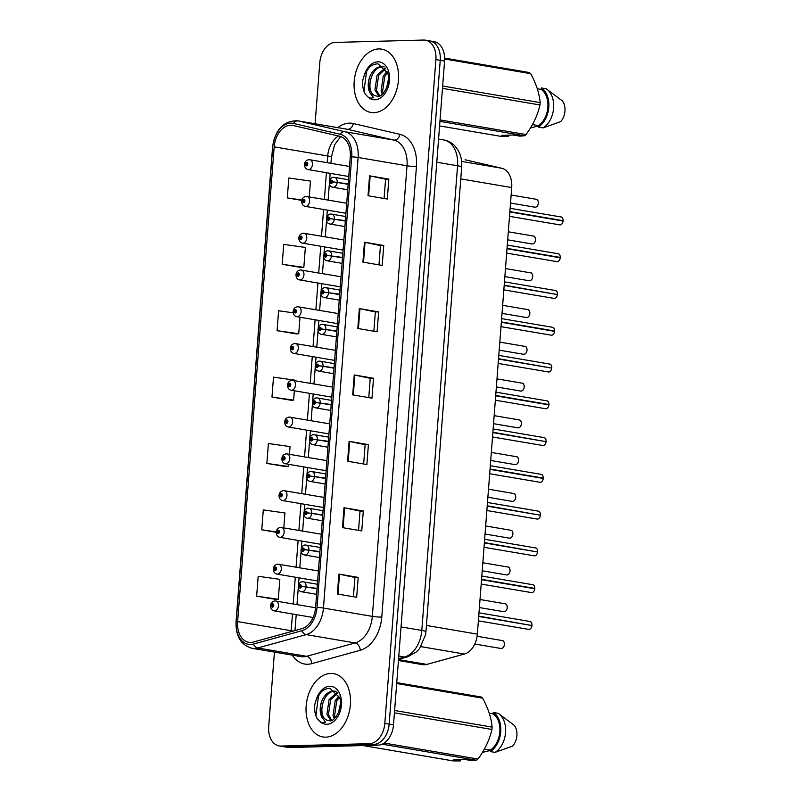<?xml version="1.0" encoding="UTF-8"?>
<svg xmlns="http://www.w3.org/2000/svg" width="801" height="801" viewBox="0 0 801 801"><rect width="100%" height="100%" fill="white"/><g stroke="black" fill="none" stroke-linecap="round" stroke-linejoin="round"><path stroke-width="1.2" d="M465.651 159.89L465.111 159.789A20.065 13.687 99.7 0 1 465.651 159.89L501.796 168.26A20.065 13.687 99.7 0 1 511.709 187.564L477.346 634.132A20.065 13.687 99.7 0 1 464.41 654.047L426.833 664.409A20.065 13.687 99.7 0 1 424.41 664.77A20.065 13.687 99.7 0 1 422.568 664.65L398.447 660.535M325.827 737.16A32.11 21.897 -80.3 0 0 350.177 706.842A32.11 21.897 -80.3 0 0 333.667 673.641A32.11 21.897 -80.3 0 0 330.723 673.431A32.11 21.897 -80.3 0 0 306.372 703.749A32.11 21.897 -80.3 0 0 322.883 736.95A32.11 21.897 -80.3 0 0 325.827 737.16A32.11 21.897 -80.3 0 0 350.177 706.842A32.11 21.897 -80.3 0 0 333.667 673.641A32.11 21.897 -80.3 0 0 330.723 673.431A32.11 21.897 -80.3 0 0 306.372 703.749A32.11 21.897 -80.3 0 0 322.883 736.95A32.11 21.897 -80.3 0 0 325.827 737.16M373.877 112.671A32.11 21.897 -80.3 0 0 398.227 82.353A32.11 21.897 -80.3 0 0 381.717 49.151A32.11 21.897 -80.3 0 0 378.783 48.941A32.11 21.897 -80.3 0 0 354.422 79.259A32.11 21.897 -80.3 0 0 370.933 112.46A32.11 21.897 -80.3 0 0 373.877 112.671A32.11 21.897 -80.3 0 0 398.227 82.353A32.11 21.897 -80.3 0 0 381.717 49.151A32.11 21.897 -80.3 0 0 378.783 48.941A32.11 21.897 -80.3 0 0 354.422 79.259A32.11 21.897 -80.3 0 0 370.933 112.46A32.11 21.897 -80.3 0 0 373.877 112.671M250.753 642.442A21.407 14.598 99.7 0 1 248.791 642.302A21.407 14.598 99.7 0 1 237.637 621.596L274.172 146.863A21.407 14.598 99.7 0 1 292.505 125.356A21.407 14.598 99.7 0 1 293.086 125.477L339.704 136.27A21.407 14.598 99.7 0 1 350.277 156.856L315.604 607.438A21.407 14.598 99.7 0 1 301.817 628.685L253.336 642.052A21.407 14.598 99.7 0 1 250.753 642.442M250.593 644.505A23.479 16.02 -80.3 0 0 253.426 644.074L301.907 630.707A23.479 16.02 -80.3 0 0 317.036 607.408L351.709 156.826A23.479 16.02 -80.3 0 0 340.105 134.238L293.486 123.434A23.479 16.02 -80.3 0 0 272.74 146.893L236.215 621.636A23.479 16.02 -80.3 0 0 250.593 644.505M274.433 652.104L268.705 726.507A20.065 13.687 -80.3 0 0 279.159 745.921L283.504 746.662A20.065 13.687 -80.3 0 0 285.336 746.792L373.807 744.399A20.065 13.687 -80.3 0 0 389.156 724.114L440.24 60.325A20.065 13.687 -80.3 0 0 429.787 40.921A20.065 13.687 -80.3 0 0 427.944 40.791M282.192 264.3L303.829 267.364L305.361 247.459L283.724 244.385L282.192 264.3L301.486 267.534M293.226 312.831L278.608 310.758L277.076 330.673L296.38 333.917M256.65 596.194L278.297 599.258L279.829 579.343L258.182 576.279L256.65 596.194L275.945 599.428M289.451 454.267L290.042 446.588L268.395 443.514L266.863 463.429L286.157 466.673M295.108 380.725L295.148 380.215L273.501 377.141L271.97 397.056L291.264 400.29M279.159 745.921A20.065 13.687 -80.3 0 0 281.001 746.051L369.461 743.668A20.065 13.687 -80.3 0 0 384.82 723.373L435.894 59.594A20.065 13.687 -80.3 0 0 425.441 40.18A20.065 13.687 -80.3 0 0 423.599 40.05L335.138 42.433A20.065 13.687 -80.3 0 0 319.789 62.718L315.083 123.775M364.445 242.202L383.739 245.496L382.207 265.401L362.913 262.117L364.445 242.202A5.357 0.521 -175.6 0 1 365.056 242.323L363.524 262.227M369.551 175.83L388.845 179.114L387.314 199.028L368.019 195.744L369.551 175.83A5.357 0.521 -175.6 0 1 370.162 175.94L368.63 195.844M349.126 441.341L368.41 444.625L366.878 464.54L347.594 461.256L349.126 441.341A5.357 0.521 -175.6 0 1 349.737 441.461L348.205 461.356M344.009 507.724L363.304 511.008L361.772 530.923L342.478 527.629L344.009 507.724A5.357 0.521 -175.6 0 1 344.63 507.834L343.098 527.739M338.903 574.097L358.197 577.381L356.665 597.296L337.371 594.012L338.903 574.097A5.357 0.521 -175.6 0 1 339.524 574.217L337.992 594.112M359.339 308.585L378.633 311.869L377.101 331.784L357.807 328.5L359.339 308.585A5.357 0.521 -175.6 0 1 359.949 308.695L358.417 328.6M354.232 374.958L373.516 378.252L371.984 398.167L352.7 394.873L354.232 374.958A5.357 0.521 -175.6 0 1 354.843 375.078L353.311 394.983M309.256 196.856L310.468 181.076L288.831 178.002L287.299 197.917L301.777 200.39M283.794 527.819L284.936 512.97L263.289 509.897L261.757 529.811L276.215 532.275M373.516 378.252L370.242 378.342L354.843 375.078M378.633 311.869L375.349 311.959L359.949 308.695M358.197 577.381L354.923 577.471L339.524 574.217M363.304 511.008L360.029 511.098L344.63 507.834M368.41 444.625L365.136 444.715L349.737 441.461M388.845 179.114L385.571 179.204M384.09 198.478L385.571 179.184L370.162 175.94M383.739 245.496L380.465 245.577L365.056 242.323M271.97 397.056L293.617 400.13L291.073 400.31M294.337 390.768L293.617 400.13M266.863 463.429L288.51 466.502L285.967 466.683M288.68 464.32L288.51 466.502M261.757 529.811L276.225 531.864M278.297 599.258L275.754 599.438M277.076 330.673L298.723 333.747L296.18 333.927M299.995 317.226L298.723 333.747M303.829 267.364L301.286 267.554M287.299 197.917L301.887 199.99M370.242 378.322L368.76 397.616M365.136 444.695L363.654 463.989M360.029 511.078L358.548 530.372M354.923 577.451L353.441 596.745M375.359 311.939L373.867 331.234M380.465 245.557L378.973 264.851M378.142 745.14A20.065 13.687 -80.3 0 0 393.501 724.855L444.575 61.066A20.065 13.687 -80.3 0 0 434.122 41.662L429.787 40.921A20.065 13.687 -80.3 0 1 440.24 60.325L389.156 724.114A20.065 13.687 -80.3 0 1 373.807 744.399L285.336 746.792A20.065 13.687 -80.3 0 1 283.504 746.662L287.839 747.403A20.065 13.687 -80.3 0 0 289.682 747.533L378.142 745.14L369.461 743.668M275.404 600.95A5.016 3.424 99.7 0 1 275.864 600.98A5.016 3.424 99.7 0 1 278.448 606.167A5.016 3.424 99.7 0 1 274.643 610.903A5.016 3.424 99.7 0 1 274.182 610.873C271.859 610.372 270.638 608.71 270.528 605.876L271.459 605.616A1.672 1.141 -80.3 0 0 272.48 607.178A1.672 1.141 -80.3 0 0 273.762 605.486A1.672 1.141 -80.3 0 0 272.74 603.854A1.672 1.141 -80.3 0 0 271.469 605.476L272.72 604.855L272.56 606.177L271.459 605.616M273.051 605.646L272.15 605.496M271.469 605.476L270.968 605.676M273.031 605.706L272.15 605.556M528.169 629.296A4.015 2.733 -80.3 0 0 528.52 629.396A4.015 2.733 -80.3 0 0 528.89 629.416A4.015 2.733 -80.3 0 0 531.944 625.531L478.708 616.46M530.713 625.321L478.728 616.119M317.076 588.395L301.356 586.322A1.672 1.141 -80.3 0 0 300.325 584.76A1.672 1.141 -80.3 0 0 299.043 586.452A1.672 1.141 -80.3 0 0 300.075 588.084A1.672 1.141 -80.3 0 0 301.346 586.462L300.085 587.083L300.245 585.761L301.356 586.322M301.346 586.462L306.042 586.953A5.016 3.424 99.7 0 1 302.227 591.809A5.016 3.424 99.7 0 1 301.767 591.779C295.689 590.818 298.362 581.075 302.648 581.826L303.449 581.886A5.016 3.424 99.7 0 1 306.082 586.522M317.046 588.825L306.042 586.953M278.237 564.174A5.016 3.424 99.7 0 1 278.698 564.204A5.016 3.424 99.7 0 1 281.271 569.391A5.016 3.424 99.7 0 1 277.466 574.127A5.016 3.424 99.7 0 1 277.016 574.097C274.693 573.606 273.471 571.934 273.351 569.1L274.282 568.84A1.672 1.141 -80.3 0 0 275.314 570.402A1.672 1.141 -80.3 0 0 276.595 568.71A1.672 1.141 -80.3 0 0 275.574 567.078A1.672 1.141 -80.3 0 0 274.292 568.7L275.554 568.079L275.394 569.401L274.282 568.84M275.884 568.88L274.983 568.72M274.292 568.7L273.792 568.91M275.864 568.93L274.983 568.78M281.071 527.398A5.016 3.424 99.7 0 1 281.521 527.428A5.016 3.424 99.7 0 1 284.105 532.615A5.016 3.424 99.7 0 1 280.3 537.361A5.016 3.424 99.7 0 1 279.839 537.321C277.516 536.83 276.305 535.168 276.185 532.325L277.116 532.074A1.672 1.141 -80.3 0 0 278.147 533.626A1.672 1.141 -80.3 0 0 279.419 531.934A1.672 1.141 -80.3 0 0 278.398 530.312A1.672 1.141 -80.3 0 0 277.126 531.924L278.388 531.303L278.217 532.635L277.116 532.074M278.708 532.104L277.817 531.954M277.126 531.924L276.625 532.134M278.698 532.154L277.807 532.004M283.894 490.623A5.016 3.424 99.7 0 1 284.355 490.663A5.016 3.424 99.7 0 1 286.938 495.849A5.016 3.424 99.7 0 1 283.133 500.585A5.016 3.424 99.7 0 1 282.673 500.555C280.35 500.054 279.128 498.392 279.018 495.549L279.95 495.298A1.672 1.141 -80.3 0 0 280.971 496.85A1.672 1.141 -80.3 0 0 282.252 495.158A1.672 1.141 -80.3 0 0 281.231 493.536A1.672 1.141 -80.3 0 0 279.96 495.148L281.211 494.537L281.051 495.859L279.95 495.298M281.541 495.328L280.64 495.178M279.96 495.148L279.459 495.358M281.521 495.388L280.64 495.238M286.728 453.857A5.016 3.424 99.7 0 1 287.189 453.887A5.016 3.424 99.7 0 1 289.762 459.073A5.016 3.424 99.7 0 1 285.957 463.809A5.016 3.424 99.7 0 1 285.496 463.779C283.184 463.278 281.962 461.616 281.842 458.783L282.773 458.522A1.672 1.141 -80.3 0 0 283.804 460.074A1.672 1.141 -80.3 0 0 285.086 458.392A1.672 1.141 -80.3 0 0 284.055 456.76A1.672 1.141 -80.3 0 0 282.783 458.382L284.045 457.761L283.884 459.083L282.773 458.522M284.365 458.552L283.474 458.402M282.783 458.382L282.282 458.583M284.355 458.613L283.464 458.462M530.993 592.52A4.015 2.733 -80.3 0 0 531.353 592.62A4.015 2.733 -80.3 0 0 531.714 592.64A4.015 2.733 -80.3 0 0 534.778 588.765L481.531 579.694M534.788 587.684A3.885 2.643 99.7 0 1 534.808 588.415L481.561 579.343M319.899 551.619L304.18 549.546A1.672 1.141 -80.3 0 0 303.158 547.984A1.672 1.141 -80.3 0 0 301.877 549.676A1.672 1.141 -80.3 0 0 302.898 551.308A1.672 1.141 -80.3 0 0 304.17 549.686L302.918 550.307L303.078 548.985L304.18 549.546M304.17 549.686L308.876 550.187A5.016 3.424 99.7 0 1 305.061 555.033A5.016 3.424 99.7 0 1 304.6 555.003C298.523 554.042 301.196 544.3 305.481 545.06L306.282 545.111A5.016 3.424 99.7 0 1 308.906 549.746M319.869 552.059L308.876 550.187M534.798 588.415A4.015 2.733 -80.3 0 0 532.695 584.7C533.947 584.75 534.668 585.992 534.838 588.425L533.546 588.555M533.826 555.744A4.015 2.733 -80.3 0 0 534.177 555.844A4.015 2.733 -80.3 0 0 534.547 555.874A4.015 2.733 -80.3 0 0 537.601 551.989L484.365 542.918M536.37 551.779L484.385 542.567M322.733 514.853L307.013 512.77A1.672 1.141 -80.3 0 0 305.982 511.218A1.672 1.141 -80.3 0 0 304.7 512.91A1.672 1.141 -80.3 0 0 305.732 514.532A1.672 1.141 -80.3 0 0 307.003 512.92L305.742 513.531L305.912 512.209L307.013 512.77M307.003 512.92L311.709 513.411A5.016 3.424 99.7 0 1 307.884 518.267A5.016 3.424 99.7 0 1 307.424 518.227C301.356 517.266 304.03 507.534 308.305 508.285L309.116 508.335A5.016 3.424 99.7 0 1 311.739 512.97M322.703 515.283L311.709 513.411M536.65 518.978A4.015 2.733 -80.3 0 0 537.01 519.068A4.015 2.733 -80.3 0 0 537.381 519.098A4.015 2.733 -80.3 0 0 540.435 515.213L540.435 515.223A3.885 2.643 99.7 0 1 539.964 516.945M539.203 515.003L487.218 505.791M325.566 478.077L309.847 475.994A1.672 1.141 -80.3 0 0 308.816 474.442A1.672 1.141 -80.3 0 0 307.534 476.134A1.672 1.141 -80.3 0 0 308.555 477.756A1.672 1.141 -80.3 0 0 309.837 476.144L308.575 476.755L308.735 475.434L309.847 475.994M309.837 476.144L314.533 476.635A5.016 3.424 99.7 0 1 310.718 481.491A5.016 3.424 99.7 0 1 310.257 481.461C304.18 480.49 306.853 470.758 311.138 471.509L311.939 471.569A5.016 3.424 99.7 0 1 314.563 476.205M325.526 478.507L314.533 476.635M540.435 515.213L487.188 506.142M329.161 720.76L329.601 720.76C334.177 722.492 343.509 708.014 339.624 697.621L329.962 688.349C323.994 688.399 319.409 692.184 316.215 699.704L314.843 704.219C314.202 709.636 314.943 714.372 317.046 718.437L319.539 721.07C321.221 722.652 323.214 722.983 325.506 722.081L322.052 717.576C319.759 713.24 319.569 707.984 321.511 701.806C324.085 695.128 328.1 691.523 333.566 690.993L336.09 691.353M321.511 701.806A15.119 10.313 -80.3 0 0 326.938 720.179C316.966 716.454 322.803 690.482 335.098 691.253L335.839 691.283M338.613 712.379L340.415 703.568M334.287 718.667L333.026 715.483L335.198 700.655L339.003 695.879M335.239 717.756L334.558 715.744L336.73 700.915L339.474 697.14M330.843 720.59L326.898 714.442L329.071 699.613L337.051 692.465M331.654 720.319L328.43 714.702L330.603 699.874L337.531 693.125M326.938 720.179L329.732 720.76M461.036 759.518L460.295 760.95L452.996 760.89L362.993 745.551M490.332 750.407L482.372 752.489M396.745 682.622L481.321 697.03A36.125 24.641 -80.3 0 1 482.643 698.162L396.685 683.523M394.603 710.497L492.114 727.108C491.303 717.896 488.149 708.254 482.643 698.162M384.21 743.068L477.957 759.038C484.935 749.616 489.591 739.754 491.934 729.461L394.422 712.85M491.934 729.461A36.125 24.641 -80.3 0 0 492.114 727.108M460.295 760.95L453.686 759.829L465.201 759.508L471.809 760.64L476.455 760.249L382.187 744.189M476.455 760.249A36.125 24.641 -80.3 0 0 477.957 759.038M484.375 749.095L490.352 750.106A20.065 13.687 -80.3 0 0 499.814 731.794A20.065 13.687 -80.3 0 0 493.146 713.901L489.251 713.24M490.352 750.106L490.242 751.558A21.407 14.598 -80.3 0 0 500.735 731.764A21.407 14.598 -80.3 0 0 493.256 712.459L493.146 713.901M490.242 751.558L495.068 752.379A21.407 14.598 -80.3 0 0 505.501 733.205A21.407 14.598 -80.3 0 0 498.823 713.771A21.407 14.598 -80.3 0 0 498.072 713.28L493.256 712.459M495.068 752.379L512.65 746.071A13.377 9.121 -80.3 0 0 514.252 725.346L498.823 713.771M317.046 718.437L315.934 715.423L318.468 696.029L321.111 692.054M377.211 96.27L377.651 96.27C382.237 98.002 391.559 83.524 387.674 73.131L378.022 63.86C372.044 63.91 367.459 67.695 364.265 75.214L362.893 79.73C362.252 85.146 362.993 89.882 365.106 93.947L367.589 96.581C369.271 98.163 371.264 98.493 373.566 97.592L370.102 93.086C367.809 88.751 367.629 83.494 369.561 77.317C372.135 70.638 376.15 67.034 381.616 66.503L384.14 66.863M369.561 77.317A15.119 10.313 -80.3 0 0 374.988 95.689C365.016 91.965 370.853 65.992 383.148 66.763L383.889 66.793M386.673 87.89L388.465 79.079M382.337 94.178L381.076 90.994L383.248 76.165L387.053 71.389M383.289 93.266L382.608 91.254L384.78 76.425L387.524 72.651M378.893 96.1L374.948 89.952L377.121 75.124L385.111 67.975M379.714 95.83L376.48 90.213L378.653 75.384L385.581 68.636M374.988 95.689L377.782 96.27M509.086 135.029L508.345 136.46L501.056 136.39L439.589 125.927M538.382 125.917L530.422 128M444.645 58.103L529.371 72.541A36.125 24.641 -80.3 0 1 530.693 73.672L444.655 59.014M442.653 86.007L540.164 102.618C539.353 93.407 536.199 83.765 530.693 73.672M440.049 119.91L526.007 134.548C532.985 125.126 537.641 115.264 539.984 104.971L442.472 88.36M539.984 104.971A36.125 24.641 -80.3 0 0 540.164 102.618M508.345 136.46L501.736 135.329L513.251 135.019L519.859 136.15L524.505 135.759L439.939 121.352M524.505 135.759A36.125 24.641 -80.3 0 0 526.007 134.548M532.435 124.606L538.402 125.617A20.065 13.687 -80.3 0 0 547.864 107.304A20.065 13.687 -80.3 0 0 541.196 89.412L537.301 88.751M538.402 125.617L538.292 127.069A21.407 14.598 -80.3 0 0 548.785 107.274A21.407 14.598 -80.3 0 0 541.306 87.96L541.196 89.412M538.292 127.069L543.118 127.89A21.407 14.598 -80.3 0 0 553.551 108.716A21.407 14.598 -80.3 0 0 546.873 89.281A21.407 14.598 -80.3 0 0 546.132 88.791L541.306 87.96M543.118 127.89L560.71 121.582A13.377 9.121 -80.3 0 0 562.302 100.856L546.873 89.281M365.106 93.947L363.994 90.934L366.518 71.539L369.161 67.564M289.551 417.081A5.016 3.424 99.7 0 1 290.012 417.111A5.016 3.424 99.7 0 1 292.595 422.297A5.016 3.424 99.7 0 1 288.791 427.033A5.016 3.424 99.7 0 1 288.33 427.003C286.007 426.512 284.796 424.84 284.675 422.007L285.607 421.747A1.672 1.141 -80.3 0 0 286.628 423.308A1.672 1.141 -80.3 0 0 287.909 421.616A1.672 1.141 -80.3 0 0 286.888 419.984A1.672 1.141 -80.3 0 0 285.617 421.606L286.868 420.986L286.708 422.307L285.607 421.747M287.199 421.787L286.297 421.626M285.617 421.606L285.116 421.817M287.179 421.837L286.297 421.686M292.385 380.305A5.016 3.424 99.7 0 1 292.846 380.335A5.016 3.424 99.7 0 1 295.419 385.521A5.016 3.424 99.7 0 1 291.614 390.257A5.016 3.424 99.7 0 1 291.163 390.227C288.841 389.737 287.619 388.064 287.499 385.231L288.43 384.971A1.672 1.141 -80.3 0 0 289.461 386.533A1.672 1.141 -80.3 0 0 290.743 384.84A1.672 1.141 -80.3 0 0 289.722 383.208A1.672 1.141 -80.3 0 0 288.44 384.83L289.702 384.21L289.541 385.531L288.43 384.971M290.032 385.011L289.131 384.86M288.44 384.83L287.939 385.041M290.012 385.061L289.131 384.911M295.219 343.529A5.016 3.424 99.7 0 1 295.669 343.559A5.016 3.424 99.7 0 1 298.252 348.755A5.016 3.424 99.7 0 1 294.448 353.491A5.016 3.424 99.7 0 1 293.987 353.451C291.664 352.961 290.453 351.299 290.332 348.455L291.264 348.205A1.672 1.141 -80.3 0 0 292.295 349.757A1.672 1.141 -80.3 0 0 293.566 348.065A1.672 1.141 -80.3 0 0 292.545 346.443A1.672 1.141 -80.3 0 0 291.274 348.055L292.535 347.444L292.365 348.765L291.264 348.205M292.856 348.235L291.964 348.085M291.274 348.055L290.773 348.265M292.846 348.295L291.954 348.145M539.484 482.202A4.015 2.733 -80.3 0 0 539.844 482.292A4.015 2.733 -80.3 0 0 540.204 482.322A4.015 2.733 -80.3 0 0 543.258 478.437L490.022 469.366M543.278 477.366A3.885 2.643 99.7 0 1 543.298 478.097L490.052 469.026M328.39 441.301L312.67 439.228A1.672 1.141 -80.3 0 0 311.639 437.666A1.672 1.141 -80.3 0 0 310.367 439.359A1.672 1.141 -80.3 0 0 311.389 440.991A1.672 1.141 -80.3 0 0 312.66 439.369L311.409 439.989L311.569 438.668L312.67 439.228M312.66 439.369L317.366 439.859A5.016 3.424 99.7 0 1 313.541 444.715A5.016 3.424 99.7 0 1 313.081 444.685C307.013 443.714 309.687 433.982 313.962 434.733L314.773 434.793A5.016 3.424 99.7 0 1 317.396 439.429M328.36 441.731L317.366 439.859M490.302 465.711L541.186 474.382A4.015 2.733 -80.3 0 1 543.288 478.087L542.027 478.227M542.317 445.426A4.015 2.733 -80.3 0 0 542.667 445.526A4.015 2.733 -80.3 0 0 543.038 445.546A4.015 2.733 -80.3 0 0 546.092 441.661L546.102 441.681A3.885 2.643 99.7 0 1 545.631 443.404M544.86 441.451L492.875 432.25M331.224 404.525L315.504 402.452A1.672 1.141 -80.3 0 0 314.473 400.89A1.672 1.141 -80.3 0 0 313.191 402.583A1.672 1.141 -80.3 0 0 314.222 404.215A1.672 1.141 -80.3 0 0 315.494 402.593L314.232 403.213L314.392 401.892L315.504 402.452M315.494 402.593L320.19 403.083A5.016 3.424 99.7 0 1 316.375 407.939A5.016 3.424 99.7 0 1 315.914 407.909C309.837 406.948 312.51 397.206 316.795 397.957L317.596 398.017A5.016 3.424 99.7 0 1 320.23 402.653M331.193 404.966L320.19 403.083M546.092 441.661L492.855 432.59M545.141 408.65A4.015 2.733 -80.3 0 0 545.501 408.75A4.015 2.733 -80.3 0 0 545.871 408.77A4.015 2.733 -80.3 0 0 548.925 404.895L495.679 395.824M548.935 403.814A3.885 2.643 99.7 0 1 548.955 404.545L495.709 395.474M334.047 367.749L318.327 365.677A1.672 1.141 -80.3 0 0 317.306 364.125A1.672 1.141 -80.3 0 0 316.025 365.807A1.672 1.141 -80.3 0 0 317.046 367.439A1.672 1.141 -80.3 0 0 318.317 365.817L317.066 366.437L317.226 365.116L318.327 365.677M318.317 365.817L323.023 366.317A5.016 3.424 99.7 0 1 319.209 371.173A5.016 3.424 99.7 0 1 318.748 371.133C312.67 370.172 315.344 360.43 319.629 361.191L320.43 361.241A5.016 3.424 99.7 0 1 323.053 365.877M334.017 368.19L323.023 366.317M495.959 392.17L546.843 400.84A4.015 2.733 -80.3 0 1 548.945 404.545L547.694 404.685M298.042 306.753A5.016 3.424 99.7 0 1 298.503 306.793A5.016 3.424 99.7 0 1 301.086 311.979A5.016 3.424 99.7 0 1 297.281 316.715A5.016 3.424 99.7 0 1 296.821 316.685C294.498 316.185 293.276 314.523 293.166 311.679L294.097 311.429A1.672 1.141 -80.3 0 0 295.118 312.981A1.672 1.141 -80.3 0 0 296.4 311.289A1.672 1.141 -80.3 0 0 295.379 309.667A1.672 1.141 -80.3 0 0 294.107 311.279L295.359 310.668L295.199 311.99L294.097 311.429M295.689 311.459L294.788 311.309M294.107 311.279L293.607 311.489M295.669 311.519L294.788 311.369M300.876 269.987A5.016 3.424 99.7 0 1 301.336 270.017A5.016 3.424 99.7 0 1 303.909 275.204A5.016 3.424 99.7 0 1 300.105 279.939A5.016 3.424 99.7 0 1 299.644 279.909C297.331 279.409 296.11 277.747 295.99 274.913L296.921 274.653A1.672 1.141 -80.3 0 0 297.952 276.215A1.672 1.141 -80.3 0 0 299.234 274.523A1.672 1.141 -80.3 0 0 298.202 272.891A1.672 1.141 -80.3 0 0 296.931 274.513L298.192 273.892L298.032 275.214L296.921 274.653M298.513 274.683L297.622 274.533M296.931 274.513L296.43 274.713M298.503 274.743L297.612 274.593M303.699 233.211A5.016 3.424 99.7 0 1 304.16 233.241A5.016 3.424 99.7 0 1 306.743 238.428A5.016 3.424 99.7 0 1 302.938 243.164A5.016 3.424 99.7 0 1 302.478 243.134C300.155 242.643 298.943 240.971 298.823 238.137L299.754 237.877A1.672 1.141 -80.3 0 0 300.786 239.439A1.672 1.141 -80.3 0 0 302.057 237.747A1.672 1.141 -80.3 0 0 301.036 236.115A1.672 1.141 -80.3 0 0 299.764 237.737L301.016 237.116L300.856 238.438L299.754 237.877M301.346 237.917L300.455 237.757M299.764 237.737L299.264 237.947M301.326 237.967L300.445 237.817M306.533 196.435A5.016 3.424 99.7 0 1 306.993 196.465A5.016 3.424 99.7 0 1 309.576 201.652A5.016 3.424 99.7 0 1 305.762 206.388A5.016 3.424 99.7 0 1 305.311 206.358C302.988 205.867 301.767 204.195 301.657 201.361L302.578 201.111A1.672 1.141 -80.3 0 0 303.609 202.663A1.672 1.141 -80.3 0 0 304.891 200.971A1.672 1.141 -80.3 0 0 303.869 199.339A1.672 1.141 -80.3 0 0 302.588 200.961L303.849 200.34L303.689 201.672L302.578 201.111M304.18 201.141L303.279 200.991M302.588 200.961L302.087 201.171M304.16 201.191L303.279 201.041M309.366 159.659A5.016 3.424 99.7 0 1 309.817 159.689A5.016 3.424 99.7 0 1 312.4 164.886A5.016 3.424 99.7 0 1 308.595 169.622A5.016 3.424 99.7 0 1 308.135 169.582C305.812 169.091 304.6 167.429 304.48 164.585L305.411 164.335A1.672 1.141 -80.3 0 0 306.443 165.887A1.672 1.141 -80.3 0 0 307.724 164.195A1.672 1.141 -80.3 0 0 306.693 162.573A1.672 1.141 -80.3 0 0 305.421 164.185L306.683 163.574L306.513 164.896L305.411 164.335M307.003 164.365L306.112 164.215M305.421 164.185L304.921 164.395M306.993 164.425L306.102 164.275M547.974 371.874A4.015 2.733 -80.3 0 0 548.325 371.974A4.015 2.733 -80.3 0 0 548.695 372.004A4.015 2.733 -80.3 0 0 551.749 368.12L498.512 359.048M550.517 367.909L498.532 358.698M336.881 330.983L321.161 328.901A1.672 1.141 -80.3 0 0 320.13 327.349A1.672 1.141 -80.3 0 0 318.858 329.041A1.672 1.141 -80.3 0 0 319.879 330.663A1.672 1.141 -80.3 0 0 321.151 329.051L319.889 329.662L320.06 328.34L321.161 328.901M321.151 329.051L325.857 329.541A5.016 3.424 99.7 0 1 322.032 334.397A5.016 3.424 99.7 0 1 321.571 334.357C315.504 333.396 318.177 323.664 322.453 324.415L323.264 324.475A5.016 3.424 99.7 0 1 325.887 329.111M336.851 331.414L325.857 329.541M550.808 335.108A4.015 2.733 -80.3 0 0 551.158 335.198A4.015 2.733 -80.3 0 0 551.529 335.229A4.015 2.733 -80.3 0 0 554.582 331.344L501.336 322.272M554.592 330.272A3.885 2.643 99.7 0 1 554.612 330.993L501.366 321.922M339.714 294.207L323.994 292.125A1.672 1.141 -80.3 0 0 322.963 290.573A1.672 1.141 -80.3 0 0 321.682 292.265A1.672 1.141 -80.3 0 0 322.703 293.887A1.672 1.141 -80.3 0 0 323.984 292.275L322.723 292.896L322.883 291.564L323.994 292.125M323.984 292.275L328.68 292.765A5.016 3.424 99.7 0 1 324.866 297.622A5.016 3.424 99.7 0 1 324.405 297.592C318.327 296.62 321.001 286.888 325.286 287.639L326.087 287.699A5.016 3.424 99.7 0 1 328.71 292.335M339.674 294.638L328.68 292.765M501.616 318.618L552.51 327.289A4.015 2.733 -80.3 0 1 554.612 330.993L553.351 331.133M553.631 298.332A4.015 2.733 -80.3 0 0 553.992 298.433A4.015 2.733 -80.3 0 0 554.352 298.453A4.015 2.733 -80.3 0 0 557.406 294.568L504.169 285.496M556.174 294.357L504.199 285.156M342.538 257.431L326.818 255.359A1.672 1.141 -80.3 0 0 325.797 253.797A1.672 1.141 -80.3 0 0 324.515 255.489A1.672 1.141 -80.3 0 0 325.536 257.121A1.672 1.141 -80.3 0 0 326.808 255.499L325.556 256.12L325.717 254.798L326.818 255.359M326.808 255.499L331.514 255.99A5.016 3.424 99.7 0 1 327.689 260.846A5.016 3.424 99.7 0 1 327.229 260.816C321.161 259.854 323.834 250.112 328.11 250.863L328.921 250.923A5.016 3.424 99.7 0 1 331.544 255.559M342.508 257.862L331.514 255.99M556.465 261.557A4.015 2.733 -80.3 0 0 556.815 261.657A4.015 2.733 -80.3 0 0 557.186 261.677A4.015 2.733 -80.3 0 0 560.239 257.792L560.249 257.812A3.885 2.643 99.7 0 1 559.779 259.534M560.249 256.72A3.885 2.643 99.7 0 1 560.269 257.451L507.023 248.38M345.371 220.655L329.652 218.583A1.672 1.141 -80.3 0 0 328.62 217.021A1.672 1.141 -80.3 0 0 327.339 218.713A1.672 1.141 -80.3 0 0 328.37 220.345A1.672 1.141 -80.3 0 0 329.642 218.723L328.38 219.344L328.54 218.022L329.652 218.583M329.642 218.723L334.337 219.224A5.016 3.424 99.7 0 1 330.523 224.07A5.016 3.424 99.7 0 1 330.062 224.04C323.984 223.079 326.658 213.336 330.943 214.087L331.744 214.147A5.016 3.424 99.7 0 1 334.377 218.783M345.341 221.096L334.337 219.224M560.239 257.792L507.003 248.731M507.283 245.076L558.167 253.737A4.015 2.733 -80.3 0 1 560.269 257.451L559.008 257.592M559.288 224.781A4.015 2.733 -80.3 0 0 559.649 224.881A4.015 2.733 -80.3 0 0 560.019 224.911A4.015 2.733 -80.3 0 0 563.073 221.026L509.826 211.955M563.083 219.945A3.885 2.643 99.7 0 1 563.103 220.675L509.857 211.604M348.205 183.88L332.475 181.807A1.672 1.141 -80.3 0 0 331.454 180.255A1.672 1.141 -80.3 0 0 330.172 181.937A1.672 1.141 -80.3 0 0 331.193 183.569A1.672 1.141 -80.3 0 0 332.465 181.947L331.214 182.568L331.374 181.246L332.475 181.807M332.465 181.947L337.171 182.448A5.016 3.424 99.7 0 1 333.356 187.304A5.016 3.424 99.7 0 1 332.896 187.264C326.818 186.303 329.491 176.57 333.777 177.321L334.578 177.371A5.016 3.424 99.7 0 1 337.201 182.007M348.165 184.32L337.171 182.448M510.107 208.3L560.99 216.971A4.015 2.733 -80.3 0 1 563.093 220.675L561.841 220.816M398.518 659.583L426.833 664.409M420.956 646.647L464.41 654.047M426.412 625.451L477.346 634.132M460.775 178.893L511.709 187.564M461.626 161.422L501.796 168.26M237.637 621.596L291.174 630.717A21.407 14.598 -80.3 0 0 291.123 631.639M337.792 127.639A33.452 22.808 99.7 0 1 349.346 123.134A33.452 22.808 99.7 0 1 353.311 123.524L399.929 134.328A33.452 22.808 99.7 0 1 416.45 166.498L381.777 617.08A33.452 22.808 99.7 0 1 360.23 650.282L311.749 663.639A33.452 22.808 99.7 0 1 292.275 655.138M381.777 617.08A6.688 0.651 -175.6 0 1 372.345 616.38L323.444 608.049A26.763 18.253 99.7 0 1 306.202 634.612L257.722 647.969A26.763 18.253 99.7 0 1 254.488 648.46A26.763 18.253 99.7 0 1 252.035 648.289L300.946 656.62A26.763 18.253 -80.3 0 0 303.399 656.79A26.763 18.253 -80.3 0 0 306.623 656.299L355.103 642.943A26.763 18.253 -80.3 0 0 372.345 616.38L407.018 165.797A26.763 18.253 -80.3 0 0 393.802 140.065L347.183 129.261A26.763 18.253 -80.3 0 0 346.463 129.121L297.561 120.791A26.763 18.253 99.7 0 1 298.272 120.931L344.891 131.734A26.763 18.253 99.7 0 1 358.117 157.467L323.444 608.049A6.688 0.651 -175.6 0 0 317.036 607.408M253.426 644.074A6.688 4.666 -105.4 0 0 257.722 647.969L306.623 656.299A6.688 4.666 74.6 0 1 311.749 663.639M351.709 156.826A6.688 0.651 4.4 0 1 358.117 157.467L407.018 165.797A6.688 0.651 -175.6 0 0 416.45 166.498M340.105 134.238A6.688 4.886 -77 0 1 344.891 131.734L393.802 140.065A6.688 4.886 103 0 0 399.929 134.328M360.23 650.282A6.688 4.666 74.6 0 0 355.103 642.943L306.202 634.612A6.688 4.666 -105.4 0 1 301.907 630.707M293.486 123.434A6.688 4.886 -77 0 1 298.272 120.931L347.183 129.261A6.688 4.886 103 0 0 353.311 123.524M272.74 146.893A6.688 0.651 -175.6 0 0 272.57 147.024L236.045 621.766A6.688 0.651 4.4 0 1 236.215 621.636M281.001 746.051L289.682 747.533M384.82 723.373L393.501 724.855M435.894 59.594L444.575 61.066M338.513 135.99A21.407 14.598 -80.3 0 0 327.709 155.975L327.188 162.653M274.172 146.863L327.709 155.975A12.045 1.181 -175.6 0 1 331.414 157.126L330.943 163.294M326.418 172.706L324.365 199.429M323.594 209.472L321.531 236.205M320.76 246.247L318.708 272.971M317.927 283.023L315.874 309.747M315.103 319.799L313.041 346.523M312.27 356.565L310.217 383.299M309.446 393.341L307.384 420.074M306.613 430.117L304.56 456.84M303.779 466.893L301.727 493.616M300.956 503.669L298.893 530.392M298.122 540.435L296.07 567.168M295.299 577.211L293.236 603.934M292.465 613.987L291.174 630.717A12.045 1.181 -175.6 0 1 293.086 631.098M398.598 658.662L404.565 657.01L398.798 656.029M425.932 631.729A13.377 1.312 -175.6 0 0 421.807 630.457L457.561 165.777A26.763 18.253 -80.3 0 0 444.345 140.045A13.377 9.772 -77 0 1 444.755 140.125C448.95 141.146 452.515 143.289 455.439 146.573L458.192 150.418C460.986 155.464 462.147 161.011 461.686 167.049L425.932 631.729L425.521 634.923L419.604 648.54L416.69 651.704L407.529 656.88A13.377 9.322 -105.4 0 1 404.565 657.01A26.763 18.253 -80.3 0 0 421.807 630.457L401.041 626.913M444.755 140.125L438.578 139.064M461.686 167.049A13.377 1.312 -175.6 0 0 457.561 165.777L436.795 162.243M501.306 648.51A4.015 2.733 -80.3 0 0 504.35 644.725A4.015 2.733 -80.3 0 0 502.287 640.57C504.54 640.079 505.932 647.558 501.316 648.51L500.935 648.48A4.015 2.733 -80.3 0 0 501.306 648.51M504.37 643.553A3.885 2.643 99.7 0 1 503.889 646.367M500.585 648.389A4.015 2.733 -80.3 0 0 500.935 648.48L474.773 644.024M478.367 620.845L528.9 629.416C530.362 629.386 531.393 628.094 531.984 625.541A3.885 2.643 99.7 0 1 531.484 627.273M531.954 624.46A3.885 2.643 99.7 0 1 531.974 625.191A4.015 2.733 -80.3 0 0 529.872 621.476L478.988 612.805M302.988 581.856A5.016 3.424 99.7 0 1 303.449 581.886L317.396 584.259M504.129 611.734A4.015 2.733 -80.3 0 0 507.173 607.949A4.015 2.733 -80.3 0 0 505.111 603.794C507.363 603.303 508.755 610.793 504.149 611.734L503.769 611.714A4.015 2.733 -80.3 0 0 504.129 611.734M507.203 606.778A3.885 2.643 99.7 0 1 506.723 609.591M503.408 611.614A4.015 2.733 -80.3 0 0 503.769 611.714L479.388 607.558M506.963 574.968A4.015 2.733 -80.3 0 0 510.007 571.173A4.015 2.733 -80.3 0 0 507.944 567.028C510.197 566.527 511.589 574.017 506.973 574.968L506.592 574.938A4.015 2.733 -80.3 0 0 506.963 574.968M510.027 570.002A3.885 2.643 99.7 0 1 509.556 572.815M506.242 574.838A4.015 2.733 -80.3 0 0 506.592 574.938L482.222 570.783M509.796 538.192A4.015 2.733 -80.3 0 0 512.84 534.397A4.015 2.733 -80.3 0 0 510.778 530.252C513.02 529.751 514.412 537.241 509.806 538.192L509.426 538.162A4.015 2.733 -80.3 0 0 509.796 538.192M512.86 533.236A3.885 2.643 99.7 0 1 512.38 536.039M509.066 538.062A4.015 2.733 -80.3 0 0 509.426 538.162L485.046 534.007M512.62 501.416A4.015 2.733 -80.3 0 0 515.664 497.621A4.015 2.733 -80.3 0 0 513.601 493.476C515.854 492.975 517.246 500.465 512.64 501.416L512.25 501.386A4.015 2.733 -80.3 0 0 512.62 501.416M515.694 496.46A3.885 2.643 99.7 0 1 515.213 499.263M511.899 501.296A4.015 2.733 -80.3 0 0 512.25 501.386L487.879 497.241M534.778 588.775A3.885 2.643 99.7 0 1 534.307 590.497M305.822 545.08A5.016 3.424 99.7 0 1 306.282 545.111L320.22 547.483M484.024 547.303L534.557 555.874C536.019 555.844 537.05 554.552 537.641 551.999A3.885 2.643 99.7 0 1 537.141 553.721M537.621 550.908A3.885 2.643 99.7 0 1 537.631 551.639A4.015 2.733 -80.3 0 0 535.529 547.934L484.645 539.263M308.655 508.305A5.016 3.424 99.7 0 1 309.116 508.335L323.053 510.718M540.445 514.142A3.885 2.643 99.7 0 1 540.465 514.863A4.015 2.733 -80.3 0 0 538.362 511.158L487.469 502.487M311.479 471.529A5.016 3.424 99.7 0 1 311.939 471.569L325.877 473.942M319.539 721.07A19.134 13.046 -80.3 0 0 326.818 724.284A19.134 13.046 -80.3 0 0 341.456 704.94A19.134 13.046 -80.3 0 0 329.732 686.307A19.134 13.046 -80.3 0 0 316.215 699.704M367.589 96.581A19.134 13.046 -80.3 0 0 374.868 99.795A19.134 13.046 -80.3 0 0 389.506 80.45A19.134 13.046 -80.3 0 0 377.792 61.817A19.134 13.046 -80.3 0 0 364.265 75.214M515.454 464.64A4.015 2.733 -80.3 0 0 518.497 460.855A4.015 2.733 -80.3 0 0 516.435 456.7C518.688 456.21 520.079 463.699 515.464 464.64L515.083 464.62A4.015 2.733 -80.3 0 0 515.454 464.64M518.517 459.684A3.885 2.643 99.7 0 1 518.037 462.497M514.733 464.52A4.015 2.733 -80.3 0 0 515.083 464.62L490.703 460.465M518.277 427.864A4.015 2.733 -80.3 0 0 521.321 424.079A4.015 2.733 -80.3 0 0 519.258 419.924C521.511 419.434 522.903 426.923 518.297 427.864L517.917 427.844A4.015 2.733 -80.3 0 0 518.277 427.864M521.351 422.908A3.885 2.643 99.7 0 1 520.87 425.721M517.556 427.744A4.015 2.733 -80.3 0 0 517.917 427.844L493.536 423.689M521.111 391.098A4.015 2.733 -80.3 0 0 524.154 387.304A4.015 2.733 -80.3 0 0 522.092 383.158C524.345 382.658 525.736 390.147 521.121 391.098L520.74 391.068A4.015 2.733 -80.3 0 0 521.111 391.098M524.174 386.132A3.885 2.643 99.7 0 1 523.704 388.946M520.39 390.968A4.015 2.733 -80.3 0 0 520.74 391.068L496.37 386.913M543.268 478.447A3.885 2.643 99.7 0 1 542.798 480.179M314.312 434.763A5.016 3.424 99.7 0 1 314.773 434.793L328.71 437.166M546.102 440.59A3.885 2.643 99.7 0 1 546.122 441.321A4.015 2.733 -80.3 0 0 544.019 437.606L493.136 428.935M317.136 397.987A5.016 3.424 99.7 0 1 317.596 398.017L331.544 400.39M548.925 404.905A3.885 2.643 99.7 0 1 548.455 406.628M319.969 361.211A5.016 3.424 99.7 0 1 320.43 361.241L334.367 363.624M523.944 354.322A4.015 2.733 -80.3 0 0 526.988 350.528A4.015 2.733 -80.3 0 0 524.925 346.382C527.168 345.882 528.56 353.371 523.954 354.322L523.574 354.292A4.015 2.733 -80.3 0 0 523.944 354.322M527.008 349.366A3.885 2.643 99.7 0 1 526.527 352.17M523.213 354.192A4.015 2.733 -80.3 0 0 523.574 354.292L499.193 350.137M526.768 317.546A4.015 2.733 -80.3 0 0 529.811 313.762A4.015 2.733 -80.3 0 0 527.749 309.607C530.002 309.116 531.393 316.595 526.788 317.546L526.407 317.516A4.015 2.733 -80.3 0 0 526.768 317.546M529.841 312.59A3.885 2.643 99.7 0 1 529.361 315.394M526.047 317.426A4.015 2.733 -80.3 0 0 526.407 317.516L502.027 313.371M529.601 280.771A4.015 2.733 -80.3 0 0 532.645 276.986A4.015 2.733 -80.3 0 0 530.582 272.831C532.835 272.34 534.227 279.829 529.611 280.771L529.231 280.75A4.015 2.733 -80.3 0 0 529.601 280.771M532.665 275.814A3.885 2.643 99.7 0 1 532.184 278.628M528.88 280.65A4.015 2.733 -80.3 0 0 529.231 280.75L504.85 276.595M532.425 243.995A4.015 2.733 -80.3 0 0 535.468 240.21A4.015 2.733 -80.3 0 0 533.406 236.055C535.659 235.564 537.05 243.053 532.445 244.005L532.064 243.975A4.015 2.733 -80.3 0 0 532.425 243.995M535.499 239.038A3.885 2.643 99.7 0 1 535.018 241.852M531.704 243.874A4.015 2.733 -80.3 0 0 532.064 243.975L507.684 239.819M535.258 207.229A4.015 2.733 -80.3 0 0 538.302 203.434A4.015 2.733 -80.3 0 0 536.239 199.289C538.492 198.788 539.884 206.278 535.268 207.229L534.888 207.199A4.015 2.733 -80.3 0 0 535.258 207.229M538.332 202.263A3.885 2.643 99.7 0 1 537.851 205.076M534.537 207.099A4.015 2.733 -80.3 0 0 534.888 207.199L510.517 203.043M551.759 368.13A3.885 2.643 99.7 0 1 551.288 369.852M551.769 367.048A3.885 2.643 99.7 0 1 551.779 367.769A4.015 2.733 -80.3 0 0 549.676 364.065L498.793 355.394M322.803 324.435A5.016 3.424 99.7 0 1 323.264 324.475L337.201 326.848M554.582 331.354A3.885 2.643 99.7 0 1 554.112 333.076M325.627 287.669A5.016 3.424 99.7 0 1 326.087 287.699L340.024 290.072M557.416 294.588A3.885 2.643 99.7 0 1 556.945 296.31M557.426 293.496A3.885 2.643 99.7 0 1 557.446 294.227A4.015 2.733 -80.3 0 0 555.333 290.513L504.45 281.842M328.46 250.893A5.016 3.424 99.7 0 1 328.921 250.923L342.858 253.296M331.284 214.117A5.016 3.424 99.7 0 1 331.744 214.147L345.692 216.52M563.073 221.036A3.885 2.643 99.7 0 1 562.602 222.758M334.117 177.341A5.016 3.424 99.7 0 1 334.578 177.371L348.515 179.754M297.561 120.791C283.614 120.661 275.284 129.412 272.57 147.024M236.045 621.766C235.634 636.294 240.971 645.135 252.035 648.289M425.441 40.18L429.787 40.921M330.172 173.336L329.622 180.445M329.371 183.769L328.12 200.07M327.339 210.112L326.798 217.221M326.538 220.535L325.286 236.836M324.515 246.888L323.964 253.987M323.714 257.311L322.453 273.612M321.682 283.664L321.131 290.763M320.881 294.087L319.629 310.387M318.848 320.44L318.307 327.539M318.047 330.863L316.795 347.163M316.025 357.206L315.474 364.315M315.224 367.639L313.962 383.939M313.191 393.982L312.65 401.091M312.39 404.405L311.138 420.705M310.367 430.758L309.817 437.857M309.566 441.181L308.305 457.481M307.534 467.534L306.983 474.633M306.733 477.957L305.481 494.257M304.7 504.3L304.16 511.408M303.899 514.733L302.648 531.033M301.877 541.075L301.326 548.184M301.076 551.499L299.814 567.809M299.043 577.851L298.503 584.95M298.242 588.274L296.991 604.575M296.22 614.627L294.988 630.567M340.675 136.55L334.658 144.691L331.414 157.126M407.529 656.88L398.538 659.353M502.287 640.57L477.096 636.284M315.584 607.749L275.063 600.92C272.4 601.361 270.898 602.893 270.558 605.526M313.101 617.501L274.182 610.873M316.615 594.312L301.767 591.779M529.872 621.476C531.123 621.516 531.834 622.757 532.014 625.201M505.111 603.794L480.009 599.518M318.418 570.973L277.887 564.144C275.224 564.585 273.722 566.127 273.381 568.75M317.647 581.015L277.016 574.097M507.944 567.028L482.833 562.743M321.241 534.197L280.72 527.378C278.057 527.809 276.555 529.351 276.215 531.984M320.47 544.249L279.839 537.321M510.778 530.252L485.666 525.977M324.075 497.421L283.554 490.602C280.891 491.043 279.389 492.575 279.038 495.208M323.304 507.474L282.673 500.555M513.601 493.476L488.5 489.201M326.908 460.655L286.378 453.827C283.714 454.267 282.212 455.799 281.872 458.432M326.127 470.698L285.496 463.779M481.191 584.069L531.734 592.64C533.196 592.62 534.217 591.328 534.818 588.775M532.695 584.7L481.812 576.039M319.449 557.536L304.6 555.003M322.282 520.76L307.424 518.227M535.529 547.934C536.78 547.974 537.491 549.216 537.671 551.649M486.858 510.527L537.391 519.098C538.853 519.068 539.884 517.776 540.475 515.223M325.106 483.984L310.257 481.461M538.362 511.158C539.614 511.198 540.325 512.44 540.505 514.883M516.435 456.7L491.323 452.425M329.732 423.879L289.211 417.051C286.548 417.491 285.046 419.023 284.705 421.656M328.961 433.922L288.33 427.003M519.258 419.924L494.157 415.649M332.565 387.103L292.035 380.285C289.381 380.715 287.869 382.257 287.529 384.88M331.794 397.156L291.163 390.227M522.092 383.158L496.98 378.873M335.389 350.327L294.868 343.509C292.205 343.939 290.703 345.481 290.363 348.115M334.618 360.38L293.987 353.451M489.681 473.751L540.224 482.322C541.676 482.292 542.708 481 543.308 478.447M327.939 447.218L313.081 444.685M541.186 474.382C542.437 474.422 543.158 475.664 543.328 478.107M492.515 436.976L543.048 445.546C544.51 445.516 545.541 444.235 546.132 441.671M330.763 410.442L315.914 407.909M544.019 437.606C545.271 437.646 545.982 438.888 546.162 441.331M495.338 400.2L545.882 408.78C547.343 408.75 548.365 407.459 548.965 404.905M333.596 373.666L318.748 371.133M546.843 400.84C548.094 400.88 548.815 402.122 548.985 404.555M524.925 346.382L499.814 342.107M338.222 313.551L297.702 306.733C295.038 307.173 293.536 308.705 293.186 311.339M337.451 323.604L296.821 316.685M527.749 309.607L502.648 305.331M341.056 276.786L300.525 269.957C297.862 270.398 296.36 271.929 296.02 274.563M340.275 286.828L299.644 279.909M530.582 272.831L505.471 268.555M343.879 240.01L303.359 233.181C300.695 233.622 299.194 235.154 298.853 237.787M343.108 250.052L302.478 243.134M533.406 236.055L508.305 231.779M346.713 203.234L306.182 196.415C303.529 196.846 302.017 198.388 301.677 201.021M345.942 213.286L305.311 206.358M536.239 199.289L511.128 195.003M349.536 166.458L309.016 159.639C306.352 160.08 304.851 161.612 304.51 164.245M348.765 176.51L308.135 169.582M498.172 363.434L548.715 372.004C550.167 371.974 551.198 370.683 551.789 368.13M336.43 336.891L321.571 334.357M549.676 364.065C550.928 364.105 551.639 365.346 551.819 367.789M501.005 326.658L551.539 335.229C553 335.198 554.032 333.907 554.622 331.354M339.254 300.115L324.405 297.592M552.51 327.289C553.761 327.329 554.472 328.57 554.652 331.013M503.829 289.882L554.372 298.453C555.834 298.423 556.855 297.131 557.456 294.578M342.087 263.349L327.229 260.816M555.333 290.513C556.585 290.553 557.306 291.794 557.476 294.237M506.663 253.106L557.196 261.677C558.657 261.657 559.689 260.365 560.279 257.812M344.911 226.573L330.062 224.04M558.167 253.737C559.418 253.787 560.129 255.018 560.31 257.461M509.496 216.34L560.029 224.911C561.491 224.881 562.512 223.589 563.113 221.036M347.744 189.797L332.896 187.264M560.99 216.971C562.242 217.011 562.963 218.252 563.133 220.686"/></g></svg>
